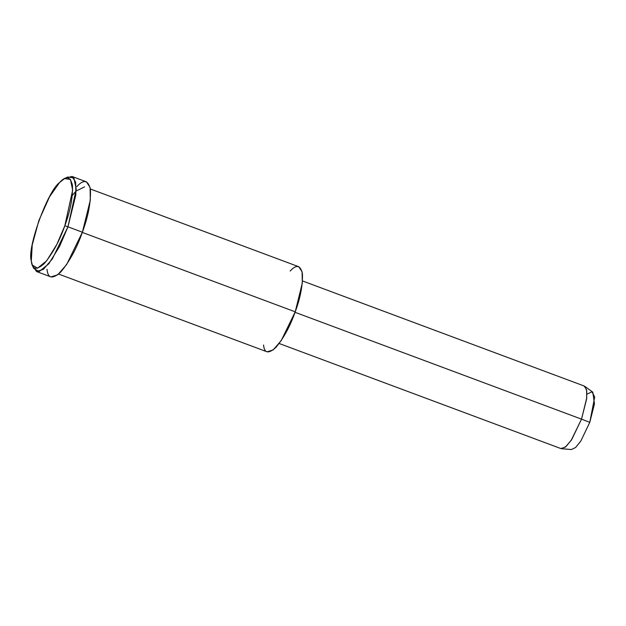 <?xml version="1.0" encoding="UTF-8"?>
<svg xmlns="http://www.w3.org/2000/svg" width="626" height="626" viewBox="0 0 626 626"><rect width="100%" height="100%" fill="white"/><g stroke="black" fill="none" stroke-linecap="round" stroke-linejoin="round"><path stroke-width="0.94" d="M32.286 264.994L33.608 268.225L39.117 271.637L48.812 263.765L59.572 246.394L67.952 226.823L64.822 225.783L56.888 244.32L46.692 260.776L37.505 268.225L32.286 264.994L31.3 260.885L32.231 244.907L38.914 220.415L49.571 196.744L59.478 182.62L64.509 178.606L70.464 179.443L72.655 190.14L64.822 225.783L67.952 226.823L76.223 189.209L73.899 177.909L67.616 177.033L64.509 178.606M279.165 343.494L560.857 448.552L565.325 447.144L571.225 440.297L581.515 419.146L589.778 422.347L594.473 403.817L592.799 392.166L584.794 386.336L586.758 390.694L586.617 399.005L581.515 419.146L571.796 439.429L566.1 446.495L561.538 448.709L571.397 449.546L575.599 447.512L580.842 441.009L589.778 422.347L581.515 419.146L586.726 398.026L586.585 389.74L584.183 386.007L302.491 280.949M586.961 394.177L591.946 391.774L594.7 397.009L589.778 422.347L580.842 441.009L575.599 447.512L571.397 449.546M581.515 419.146L295.042 312.304L581.515 419.146M290.167 271.066C296.348 264.258 300.425 265.103 302.405 273.601C302.874 284.869 300.48 297.616 295.214 311.826C290.221 326.099 283.75 337.993 275.792 347.524C268.397 354.073 264.321 353.228 263.554 344.989M72.319 195.469L75.91 191.157L84.58 186.845M58.633 274.071L267.114 351.828L273.194 349.911L281.223 340.599L295.214 311.826L82.319 232.426L295.214 311.826L302.303 283.108L302.108 271.84L298.845 266.762L90.363 189.005M76.755 186.658C83.657 179.052 88.219 179.998 90.426 189.49C90.95 202.088 88.274 216.33 82.389 232.215C76.81 248.162 69.58 261.457 60.683 272.107C52.42 279.431 47.858 278.484 47.013 269.274M65.988 178.019L72.006 176.454L75.652 182.135L75.871 194.733L67.952 226.823L52.302 258.984L43.335 269.391L36.543 271.527L33.022 266.41M36.543 271.527L50.988 276.919L57.78 274.775L66.747 264.368L82.389 232.215L67.952 226.823L82.389 232.215L90.316 200.117L90.097 187.518L86.451 181.845L72.006 176.454M64.822 225.783C70.394 210.727 72.929 197.237 72.436 185.304C70.339 176.305 66.02 175.413 59.478 182.62C47.474 191.29 26.769 248.796 31.3 260.885C32.106 269.618 36.425 270.51 44.258 263.569C52.678 253.483 59.533 240.885 64.822 225.783"/></g></svg>
